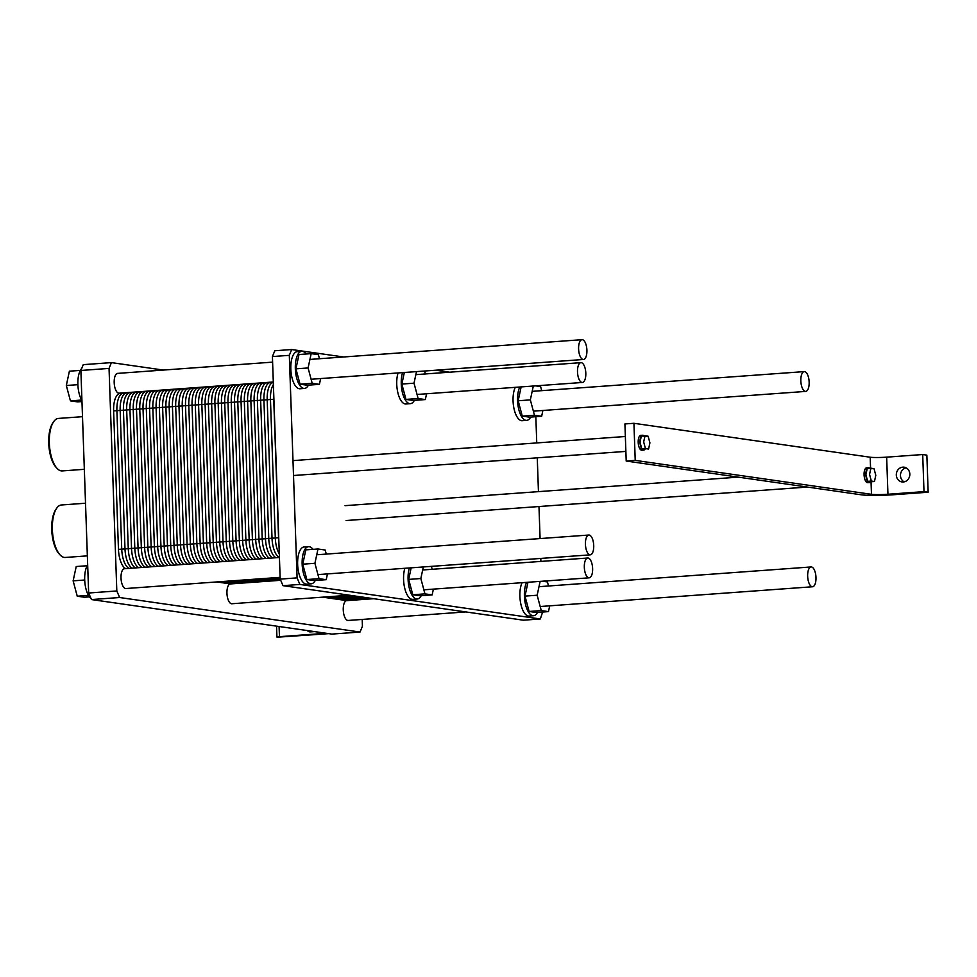 <?xml version="1.0" encoding="UTF-8"?>
<svg xmlns="http://www.w3.org/2000/svg" width="977" height="977" viewBox="0 0 977 977"><rect width="100%" height="100%" fill="white"/><g stroke="black" fill="none" stroke-linecap="round" stroke-linejoin="round"><path stroke-width="1.47" d="M362.43 626.245L362.198 619.442L362.43 626.245L360.049 632.046L331.887 634.097L91.459 599.56L88.651 593.002L80.883 370.466L83.265 364.653L111.427 362.614L109.045 368.414L116.813 590.963L119.634 597.521L360.049 632.046L362.43 626.245M371.626 598.4L361.49 599.133A18.624 7.718 -94.2 0 1 360.806 599.109L339.007 595.97M256.975 383.509L255.437 383.289L256.975 383.509M163.33 370.063L111.427 362.614L109.045 368.414L80.883 370.466L83.265 364.653L111.427 362.614L163.33 370.063M118.693 393.181A9.929 4.116 -94.2 0 1 114.211 383.131A9.929 4.116 -94.2 0 1 117.631 373.385L272.607 362.137L117.631 373.385A9.929 4.116 -94.2 0 0 114.211 383.131A9.929 4.116 -94.2 0 0 118.693 393.181A9.929 4.116 -94.2 0 0 119.072 393.194A9.929 4.116 -94.2 0 1 118.693 393.181M125.52 588.52A9.929 4.116 -94.2 0 1 121.038 578.482A9.929 4.116 -94.2 0 1 124.445 568.724L279.422 557.476L124.445 568.724A9.929 4.116 -94.2 0 0 121.038 578.482A9.929 4.116 -94.2 0 0 125.52 588.52A9.929 4.116 -94.2 0 0 125.886 588.533A9.929 4.116 -94.2 0 1 125.52 588.52M347.763 620.444A9.929 4.116 -94.2 0 1 343.281 610.405A9.929 4.116 -94.2 0 1 346.701 600.647L373.69 598.693L346.701 600.647A9.929 4.116 -94.2 0 0 343.281 610.405A9.929 4.116 -94.2 0 0 347.763 620.444A9.929 4.116 -94.2 0 0 348.13 620.456A9.929 4.116 -94.2 0 1 347.763 620.444M231.451 603.737A9.929 4.116 -94.2 0 1 226.969 593.698A9.929 4.116 -94.2 0 1 230.377 583.941L280.692 580.289L230.377 583.941A9.929 4.116 -94.2 0 0 226.969 593.698A9.929 4.116 -94.2 0 0 231.451 603.737A9.929 4.116 -94.2 0 0 231.818 603.749A9.929 4.116 -94.2 0 1 231.451 603.737M119.634 597.521L91.459 599.56L88.651 593.002L80.883 370.466L109.045 368.414L116.813 590.963L88.651 593.002L116.813 590.963L119.634 597.521L360.049 632.046L331.887 634.097L91.459 599.56L119.634 597.521M277.321 637.212L328.748 633.646L277.321 637.212M279.446 636.662L276.931 637.077L279.446 636.662L279.092 626.513L279.446 636.662L318.319 633.841L279.446 636.662M322.947 632.815A8.683 0.708 -2 0 1 323.375 633.011A8.683 0.708 -2 0 1 318.319 633.841L318.258 632.143L318.319 633.841A8.683 0.708 -2 0 0 323.375 633.011A8.683 0.708 -2 0 0 322.947 632.815M309.758 631.875A18.624 7.718 -94.2 0 1 307.242 630.556A18.624 7.718 -94.2 0 0 309.758 631.875A18.624 7.718 -94.2 0 0 310.454 631.899A18.624 7.718 -94.2 0 1 309.758 631.875M52.88 422.833A25.072 10.393 85.8 0 0 48.85 445.5A25.072 10.393 85.8 0 0 56.104 467.36L57.081 468.398A26.318 10.906 -94.2 0 1 49.461 445.463A26.318 10.906 -94.2 0 1 53.686 421.661A26.318 10.906 -94.2 0 1 58.437 418.425A26.318 10.906 -94.2 0 0 53.686 421.661A26.318 10.906 -94.2 0 0 49.461 445.463A26.318 10.906 -94.2 0 0 57.081 468.398A26.318 10.906 -94.2 0 0 61.258 470.877A26.318 10.906 -94.2 0 1 57.081 468.398L56.104 467.36A25.072 10.393 85.8 0 1 48.85 445.5A25.072 10.393 85.8 0 1 52.88 422.833L53.686 421.661L52.88 422.833M62.247 470.914A26.318 10.906 -94.2 0 1 61.258 470.877A26.318 10.906 -94.2 0 0 62.247 470.914L84.327 469.314L62.247 470.914M55.897 509.383A25.072 10.393 85.8 0 0 51.866 532.05A25.072 10.393 85.8 0 0 59.133 553.898L60.11 554.936A26.318 10.906 -94.2 0 1 52.489 532.001A26.318 10.906 -94.2 0 1 56.715 508.211A26.318 10.906 -94.2 0 1 61.466 504.975A26.318 10.906 -94.2 0 0 56.715 508.211A26.318 10.906 -94.2 0 0 52.489 532.001A26.318 10.906 -94.2 0 0 60.11 554.936A26.318 10.906 -94.2 0 0 64.287 557.427A26.318 10.906 -94.2 0 1 60.11 554.936L59.133 553.898A25.072 10.393 85.8 0 1 51.866 532.05A25.072 10.393 85.8 0 1 55.897 509.383L56.715 508.211L55.897 509.383M65.276 557.464A26.318 10.906 -94.2 0 1 64.287 557.427A26.318 10.906 -94.2 0 0 65.276 557.464L87.356 555.864L65.276 557.464M91.044 598.571A18.624 7.718 -94.2 0 1 84.901 582.78A18.624 7.718 -94.2 0 1 87.674 564.901A18.624 7.718 -94.2 0 0 84.901 582.78A18.624 7.718 -94.2 0 0 91.044 598.571M81.934 400.521A18.624 7.718 -94.2 0 1 77.855 383.326A18.624 7.718 -94.2 0 1 81.689 368.488A18.624 7.718 -94.2 0 0 77.855 383.326A18.624 7.718 -94.2 0 0 81.934 400.521M73.128 580.851L76.218 566.526L87.173 565.732L76.218 566.526L73.128 580.851L77.244 596.202L73.128 580.851L84.706 580.008L73.128 580.851M84.449 597.24L77.244 596.202L88.467 595.396L77.244 596.202L84.449 597.24L89.432 596.874L84.449 597.24M66.314 385.5L69.391 371.187L80.346 370.393L69.391 371.187L66.314 385.5L70.429 400.863L66.314 385.5L77.891 384.669L66.314 385.5M77.623 401.889L70.429 400.863L81.641 400.045L70.429 400.863L81.97 401.571L77.623 401.889M894.346 494.68L928.15 492.225L923.998 491.626L887.946 494.252A12.408 1.014 -2 0 1 871.484 494.313L635.221 460.387L626.208 461.034L861.433 494.826A24.828 2.039 178 0 0 894.346 494.68L928.15 492.225L923.998 491.626L922.703 454.537L926.855 455.135L928.15 492.225L926.855 455.135L922.703 454.537L886.652 457.151L922.703 454.537L923.998 491.626L887.946 494.252A12.408 1.014 -2 0 1 871.484 494.313L635.221 460.387L633.926 423.297L870.189 457.224A12.408 1.014 178 0 0 886.652 457.151A12.408 1.014 178 0 1 870.189 457.224L633.926 423.297L624.914 423.945L633.926 423.297L635.221 460.387L626.208 461.034L624.914 423.945L626.208 461.034L861.433 494.826A24.828 2.039 178 0 0 894.346 494.68M906.155 467.849A7.45 6.754 -81.8 0 0 900.538 474.199A7.45 6.754 -81.8 0 0 904.14 481.856A7.45 6.754 -81.8 0 1 900.538 474.199A7.45 6.754 -81.8 0 1 906.155 467.849M903.322 481.979A7.45 6.754 98.2 0 1 902.015 481.93A7.45 6.754 98.2 0 1 896.385 473.601A7.45 6.754 98.2 0 1 904.128 467.189A7.45 6.754 98.2 0 1 909.819 474.798A7.45 6.754 98.2 0 1 903.322 481.979A7.45 6.754 98.2 0 1 902.015 481.93A7.45 6.754 98.2 0 1 896.385 473.601A7.45 6.754 98.2 0 1 904.128 467.189A7.45 6.754 98.2 0 1 909.819 474.798A7.45 6.754 98.2 0 1 903.322 481.979M865.427 468.594A7.45 3.09 -94.2 0 1 866.66 467.824L868.468 467.69A7.45 3.09 85.8 0 0 867.222 468.471L870.898 468.203L869.554 474.407L871.337 481.063L874.464 481.502L875.795 475.298L874.012 468.655L870.898 468.203L869.554 474.407L871.337 481.063L874.464 481.502L875.795 475.298L874.012 468.655L865.414 468.594A7.45 3.09 -94.2 0 1 866.66 467.824L868.468 467.69A7.45 3.09 85.8 0 0 867.222 468.471A7.45 3.09 85.8 0 0 865.891 474.663L867.222 468.471L865.414 468.594A7.45 3.09 -94.2 0 0 864.083 474.798L865.891 474.663L867.222 468.471A7.45 3.09 85.8 0 0 865.891 474.663L864.083 474.798A7.45 3.09 -94.2 0 1 865.414 468.606M869.799 468.276A7.45 3.09 85.8 0 0 868.468 467.69A7.45 3.09 85.8 0 1 869.799 468.276M867.674 481.331A7.45 3.09 85.8 0 0 869.542 482.553A7.45 3.09 85.8 0 0 870.788 481.771L865.866 481.453L867.661 481.319L865.891 474.688A7.45 3.09 85.8 0 0 867.661 481.319L865.891 474.688L864.083 474.798A7.45 3.09 -94.2 0 0 865.866 481.441L867.661 481.319A7.45 3.09 85.8 0 1 865.891 474.688L864.083 474.81A7.45 3.09 -94.2 0 0 865.866 481.441L871.337 481.063L865.866 481.453A7.45 3.09 -94.2 0 0 867.735 482.675A7.45 3.09 -94.2 0 1 865.866 481.453L867.674 481.331A7.45 3.09 85.8 0 0 869.542 482.553A7.45 3.09 85.8 0 0 870.788 481.771L874.464 481.502L867.674 481.331M641.852 450.238A7.45 3.09 -94.2 0 1 639.984 449.017L639.984 449.005A7.45 3.09 -94.2 0 1 638.201 442.373L638.201 442.349A7.45 3.09 -94.2 0 1 639.532 436.169L645.015 435.754L643.672 441.958L645.455 448.614L648.581 449.066L649.913 442.862L648.13 436.206L645.015 435.754L643.672 441.958L645.455 448.614L648.581 449.066L649.913 442.862L648.13 436.206L641.339 436.035A7.45 3.09 85.8 0 0 640.008 442.215A7.45 3.09 85.8 0 0 641.779 448.87A7.45 3.09 85.8 0 0 643.66 450.104A7.45 3.09 85.8 0 0 644.905 449.335L639.984 449.017L641.779 448.87L640.008 442.239L638.201 442.361L640.008 442.215L641.339 436.035L639.532 436.169A7.45 3.09 -94.2 0 0 638.201 442.349L640.008 442.215A7.45 3.09 85.8 0 0 641.779 448.87A7.45 3.09 85.8 0 0 643.66 450.104A7.45 3.09 85.8 0 0 644.905 449.335L639.984 449.017L645.455 448.614L639.984 449.005A7.45 3.09 -94.2 0 1 638.201 442.373L640.008 442.239L641.339 436.035A7.45 3.09 85.8 0 0 640.008 442.215L641.779 448.87L639.984 449.005A7.45 3.09 -94.2 0 0 641.852 450.238L643.66 450.104L641.852 450.238M639.544 436.157A7.45 3.09 -94.2 0 1 640.778 435.376L642.585 435.253A7.45 3.09 85.8 0 0 641.339 436.023A7.45 3.09 85.8 0 1 642.585 435.253A7.45 3.09 85.8 0 1 643.916 435.84A7.45 3.09 85.8 0 0 642.585 435.253L640.778 435.376A7.45 3.09 -94.2 0 0 639.544 436.157M583.098 359.475A9.929 4.116 85.8 0 0 583.464 359.487A9.929 4.116 85.8 0 0 586.859 349.29A9.929 4.116 85.8 0 0 582.036 339.678A9.929 4.116 85.8 0 0 578.616 349.436A9.929 4.116 85.8 0 0 583.098 359.475A9.929 4.116 85.8 0 0 583.464 359.487A9.929 4.116 85.8 0 0 586.859 349.29A9.929 4.116 85.8 0 0 582.036 339.678A9.929 4.116 85.8 0 0 578.616 349.436A9.929 4.116 85.8 0 0 583.098 359.475M581.999 382.459A9.929 4.116 85.8 0 0 582.365 382.471A9.929 4.116 85.8 0 0 585.76 372.274A9.929 4.116 85.8 0 0 580.936 362.662A9.929 4.116 85.8 0 0 577.517 372.42A9.929 4.116 85.8 0 0 581.999 382.459A9.929 4.116 85.8 0 0 582.365 382.471A9.929 4.116 85.8 0 0 585.76 372.274A9.929 4.116 85.8 0 0 580.936 362.662A9.929 4.116 85.8 0 0 577.517 372.42A9.929 4.116 85.8 0 0 581.999 382.459M805.341 391.398A9.929 4.116 85.8 0 0 805.72 391.411A9.929 4.116 85.8 0 0 809.103 381.213A9.929 4.116 85.8 0 0 804.279 371.602A9.929 4.116 85.8 0 0 800.859 381.36A9.929 4.116 85.8 0 0 805.341 391.398A9.929 4.116 85.8 0 0 805.72 391.411A9.929 4.116 85.8 0 0 809.103 381.213A9.929 4.116 85.8 0 0 804.279 371.602A9.929 4.116 85.8 0 0 800.859 381.36A9.929 4.116 85.8 0 0 805.341 391.398M589.925 554.826A9.929 4.116 85.8 0 0 590.291 554.838A9.929 4.116 85.8 0 0 593.674 544.629A9.929 4.116 85.8 0 0 588.85 535.03A9.929 4.116 85.8 0 0 585.443 544.787A9.929 4.116 85.8 0 0 589.925 554.826A9.929 4.116 85.8 0 0 590.291 554.838A9.929 4.116 85.8 0 0 593.674 544.629A9.929 4.116 85.8 0 0 588.85 535.03A9.929 4.116 85.8 0 0 585.443 544.787A9.929 4.116 85.8 0 0 589.925 554.826M812.168 586.75A9.929 4.116 85.8 0 0 812.534 586.762A9.929 4.116 85.8 0 0 815.929 576.552A9.929 4.116 85.8 0 0 811.105 566.953A9.929 4.116 85.8 0 0 807.686 576.699A9.929 4.116 85.8 0 0 812.168 586.75A9.929 4.116 85.8 0 0 812.534 586.762A9.929 4.116 85.8 0 0 815.929 576.552A9.929 4.116 85.8 0 0 811.105 566.953A9.929 4.116 85.8 0 0 807.686 576.699A9.929 4.116 85.8 0 0 812.168 586.75M588.813 577.81A9.929 4.116 85.8 0 0 589.192 577.822A9.929 4.116 85.8 0 0 592.575 567.613A9.929 4.116 85.8 0 0 587.751 558.014A9.929 4.116 85.8 0 0 584.344 567.759A9.929 4.116 85.8 0 0 588.813 577.81A9.929 4.116 85.8 0 0 589.192 577.822A9.929 4.116 85.8 0 0 592.575 567.613A9.929 4.116 85.8 0 0 587.751 558.014A9.929 4.116 85.8 0 0 584.344 567.759A9.929 4.116 85.8 0 0 588.813 577.81M542.894 410.487L541.649 416.275L534.456 415.237L530.34 399.886L533.32 386.037M535.555 385.866L540.611 386.599L541.698 390.653M521.144 386.916L518.164 400.765L522.28 416.117L529.485 417.155L541.649 416.275M522.28 416.117L534.456 415.237M518.164 400.765L530.34 399.886M530.694 417.069A18.624 7.718 -94.2 0 1 526.713 420.366A18.624 7.718 -94.2 0 1 526.017 420.342A18.624 7.718 -94.2 0 1 518.286 407.201A18.624 7.718 -94.2 0 1 519.788 387.014M526.713 420.366L522.207 420.696A18.624 7.718 -94.2 0 1 521.51 420.672A18.624 7.718 -94.2 0 1 513.78 407.531A18.624 7.718 -94.2 0 1 515.282 387.344M537.509 612.408A18.624 7.718 -94.2 0 1 533.54 615.718A18.624 7.718 -94.2 0 1 532.831 615.693A18.624 7.718 -94.2 0 1 525.113 602.553A18.624 7.718 -94.2 0 1 526.615 582.353M527.971 582.255L524.991 596.117L529.107 611.468L536.3 612.494L548.476 611.614L541.27 610.576L537.155 595.225L540.134 581.376M533.54 615.718L529.033 616.047A18.624 7.718 -94.2 0 1 528.325 616.023A18.624 7.718 -94.2 0 1 520.607 602.87A18.624 7.718 -94.2 0 1 522.109 582.683M524.991 596.117L537.155 595.225M542.369 581.217L547.438 581.938L548.524 586.005M529.107 611.468L541.27 610.576M549.709 605.825L548.476 611.614M414.37 400.362A18.624 7.718 -94.2 0 1 410.401 403.66A18.624 7.718 -94.2 0 1 409.693 403.635A18.624 7.718 -94.2 0 1 402.304 392.107A18.624 7.718 -94.2 0 1 402.573 372.616M404.344 372.493L401.852 384.059L405.968 399.41L413.161 400.448L425.337 399.569L418.132 398.531L414.016 383.179L416.507 371.602M410.401 403.66L405.895 403.99A18.624 7.718 -94.2 0 1 405.186 403.965A18.624 7.718 -94.2 0 1 397.798 392.436A18.624 7.718 -94.2 0 1 398.066 372.945M401.852 384.059L414.016 383.179M424.604 371.016L425.386 373.947M405.968 399.41L418.132 398.531M426.57 393.78L425.337 399.569M433.397 589.119L432.152 594.908L424.958 593.869L420.843 578.518L423.334 566.953M431.419 566.367L432.2 569.298M411.158 567.832L408.679 579.41L412.795 594.761L419.988 595.787L432.152 594.908M412.795 594.761L424.958 593.869M408.679 579.41L420.843 578.518M421.197 595.701A18.624 7.718 -94.2 0 1 417.216 599.011A18.624 7.718 -94.2 0 1 416.52 598.986A18.624 7.718 -94.2 0 1 409.131 587.458A18.624 7.718 -94.2 0 1 409.387 567.967M417.216 599.011L412.709 599.341A18.624 7.718 -94.2 0 1 412.013 599.316A18.624 7.718 -94.2 0 1 404.625 587.775A18.624 7.718 -94.2 0 1 404.881 568.284M343.599 356.984L291.683 349.534L289.314 355.335L297.081 577.883L299.89 584.441L540.318 618.966L542.65 612.042M540.892 561.409L540.782 558.429M540.086 538.571L538.974 506.538M538.449 491.639L537.265 457.822M536.752 442.923L535.836 416.69M449.53 372.2L435.705 370.21M308.598 546.656L304.079 546.973A18.624 7.718 85.8 0 0 297.68 565.268A18.624 7.718 85.8 0 0 306.082 584.099A18.624 7.718 85.8 0 0 306.778 584.124L311.284 583.794A18.624 7.718 -94.2 0 1 310.588 583.77A18.624 7.718 -94.2 0 1 302.186 564.938A18.624 7.718 -94.2 0 1 308.598 546.656A18.624 7.718 -94.2 0 1 313.006 549.355M301.771 351.305L297.264 351.635A18.624 7.718 85.8 0 0 290.865 369.929A18.624 7.718 85.8 0 0 299.255 388.748A18.624 7.718 85.8 0 0 299.963 388.773L304.47 388.443A18.624 7.718 -94.2 0 1 303.762 388.419A18.624 7.718 -94.2 0 1 295.372 369.599A18.624 7.718 -94.2 0 1 301.771 351.305A18.624 7.718 -94.2 0 1 306.18 354.004M299.89 584.441L282.988 585.663L280.179 579.105L272.412 356.568L274.793 350.755L291.683 349.534M540.318 618.966L523.416 620.2L282.988 585.663M297.081 577.883L280.179 579.105M289.314 355.335L272.412 356.568M320.651 378.563L319.406 384.352L312.2 383.314L308.085 367.963L311.175 353.637L318.368 354.675L319.455 358.73M311.175 353.637L298.999 354.529L295.921 368.842L300.037 384.193L307.23 385.231L319.406 384.352M300.037 384.193L312.2 383.314M295.921 368.842L308.085 367.963M308.439 385.146A18.624 7.718 -94.2 0 1 304.47 388.443M315.266 580.485A18.624 7.718 -94.2 0 1 311.284 583.794M317.989 548.989L305.825 549.868L302.748 564.193L306.863 579.544L314.057 580.57L326.22 579.691L319.027 578.665L314.912 563.302L317.989 548.989L325.182 550.027L326.269 554.081M302.748 564.193L314.912 563.302M306.863 579.544L319.027 578.665M327.466 573.902L326.22 579.691M142.019 567.454A18.624 7.718 -94.2 0 1 134.802 548.195A18.624 7.718 85.8 0 0 142.019 567.454A18.624 7.718 -94.2 0 1 134.802 548.195L129.965 409.717A18.624 7.718 -94.2 0 1 136.401 392.265A18.624 7.718 -94.2 0 1 137.11 392.29A18.624 7.718 85.8 0 0 129.965 409.717A18.624 7.718 -94.2 0 1 136.401 392.265L120.073 393.45A18.624 7.718 -94.2 0 0 113.625 410.902L118.461 549.379A18.624 7.718 -94.2 0 0 125.679 568.638M246.9 582.744L233.076 580.753M371.284 598.339L360.806 599.109A18.624 7.718 -94.2 0 0 361.514 599.133L345.174 600.318A18.624 7.718 -94.2 0 1 344.478 600.293L322.679 597.155M230.572 583.928L216.747 581.938M158.347 566.269A18.624 7.718 -94.2 0 1 151.142 546.998A18.624 7.718 85.8 0 0 158.347 566.269A18.624 7.718 -94.2 0 1 151.142 546.998L146.306 408.533A18.624 7.718 -94.2 0 1 152.742 391.081A18.624 7.718 -94.2 0 1 153.438 391.105A18.624 7.718 85.8 0 0 146.306 408.533A18.624 7.718 -94.2 0 1 152.742 391.081L136.401 392.265M174.688 565.085A18.624 7.718 -94.2 0 1 167.47 545.813A18.624 7.718 85.8 0 0 174.688 565.085A18.624 7.718 -94.2 0 1 167.47 545.813L134.802 548.195L129.965 409.717L113.625 410.902M263.24 581.559L249.416 579.569M191.028 563.9A18.624 7.718 -94.2 0 1 183.81 544.629A18.624 7.718 85.8 0 0 191.028 563.9A18.624 7.718 -94.2 0 1 183.81 544.629L167.47 545.813L162.634 407.348A18.624 7.718 -94.2 0 1 169.082 389.896A18.624 7.718 -94.2 0 1 169.778 389.921A18.624 7.718 85.8 0 0 162.634 407.348A18.624 7.718 -94.2 0 1 169.082 389.896L152.742 391.081M207.356 562.715A18.624 7.718 -94.2 0 1 200.151 543.444A18.624 7.718 85.8 0 0 207.356 562.715A18.624 7.718 -94.2 0 1 200.151 543.444L183.81 544.629L178.974 406.163L162.634 407.348L167.47 545.813L162.634 407.348L146.306 408.533L151.142 546.998L146.306 408.533L129.965 409.717L134.802 548.195L118.461 549.379M279.581 580.375L265.756 578.384M223.696 561.519A18.624 7.718 -94.2 0 1 216.479 542.259A18.624 7.718 85.8 0 0 223.696 561.519A18.624 7.718 -94.2 0 1 216.479 542.259L200.151 543.444L195.315 404.979L178.974 406.163L183.81 544.629L178.974 406.163A18.624 7.718 -94.2 0 1 185.41 388.712A18.624 7.718 -94.2 0 1 186.119 388.736A18.624 7.718 85.8 0 0 178.974 406.163A18.624 7.718 -94.2 0 1 185.41 388.712L169.082 389.896M240.037 560.334A18.624 7.718 -94.2 0 1 232.819 541.075A18.624 7.718 85.8 0 0 240.037 560.334A18.624 7.718 -94.2 0 1 232.819 541.075L216.479 542.259L211.643 403.794L195.315 404.979L200.151 543.444L195.315 404.979A18.624 7.718 -94.2 0 1 201.75 387.527A18.624 7.718 -94.2 0 1 202.447 387.551A18.624 7.718 85.8 0 0 195.315 404.979A18.624 7.718 -94.2 0 1 201.75 387.527L185.41 388.712M256.365 559.149A18.624 7.718 -94.2 0 1 249.159 539.89A18.624 7.718 85.8 0 0 256.365 559.149A18.624 7.718 -94.2 0 1 249.159 539.89L232.819 541.075L227.983 402.597L211.643 403.794L216.479 542.259L211.643 403.794A18.624 7.718 -94.2 0 1 218.091 386.342A18.624 7.718 -94.2 0 1 218.787 386.367A18.624 7.718 85.8 0 0 211.643 403.794A18.624 7.718 -94.2 0 1 218.091 386.342L201.75 387.527M272.705 557.965A18.624 7.718 -94.2 0 1 265.488 538.706A18.624 7.718 85.8 0 0 272.705 557.965A18.624 7.718 -94.2 0 1 265.488 538.706L249.159 539.89L244.323 401.413L227.983 402.597L232.819 541.075L227.983 402.597A18.624 7.718 -94.2 0 1 234.419 385.146A18.624 7.718 -94.2 0 1 235.127 385.182A18.624 7.718 85.8 0 0 227.983 402.597A18.624 7.718 -94.2 0 1 234.419 385.146L218.091 386.342M278.738 537.741L265.488 538.706L260.651 400.228L244.323 401.413L249.159 539.89L244.323 401.413A18.624 7.718 -94.2 0 1 250.759 383.961A18.624 7.718 -94.2 0 1 251.455 383.985A18.624 7.718 85.8 0 0 244.323 401.413A18.624 7.718 -94.2 0 1 250.759 383.961L234.419 385.146M273.902 399.275L260.651 400.228L265.488 538.706L260.651 400.228A18.624 7.718 -94.2 0 1 267.1 382.776A18.624 7.718 -94.2 0 1 267.796 382.801A18.624 7.718 85.8 0 0 260.651 400.228A18.624 7.718 -94.2 0 1 267.1 382.776L250.759 383.961M344.478 600.293L360.806 599.109A18.624 7.718 85.8 0 0 362.198 598.999M133.837 392.522A18.624 7.718 85.8 0 0 126.692 409.949L131.529 548.427A18.624 7.718 85.8 0 0 138.746 567.686M358.938 599.243A18.624 7.718 85.8 0 1 357.545 599.341L335.746 596.214M243.639 582.976L229.815 580.997M130.576 392.766A18.624 7.718 85.8 0 0 123.432 410.193L128.268 548.659A18.624 7.718 85.8 0 0 135.485 567.93M355.665 599.475A18.624 7.718 85.8 0 1 354.272 599.573L332.473 596.446M240.366 583.22L226.542 581.23M127.303 392.998A18.624 7.718 85.8 0 0 120.159 410.425L124.995 548.903A18.624 7.718 85.8 0 0 132.213 568.162M352.404 599.719A18.624 7.718 85.8 0 1 351.012 599.817L329.212 596.678M237.106 583.452L223.281 581.474M124.042 393.243A18.624 7.718 85.8 0 0 116.898 410.67L121.734 549.135A18.624 7.718 85.8 0 0 128.952 568.394M349.131 599.951A18.624 7.718 85.8 0 1 347.739 600.049L325.939 596.923M233.833 583.696L220.008 581.706M150.177 391.337A18.624 7.718 85.8 0 0 143.033 408.765L147.869 547.242A18.624 7.718 85.8 0 0 155.087 566.501M259.967 581.791L246.143 579.813M146.904 391.582A18.624 7.718 85.8 0 0 139.772 409.009L144.608 547.474A18.624 7.718 85.8 0 0 151.814 566.745M371.578 598.388A18.624 7.718 85.8 0 1 370.613 598.388L348.813 595.262M256.707 582.036L242.882 580.045M143.643 391.814A18.624 7.718 85.8 0 0 136.499 409.241L141.335 547.718A18.624 7.718 85.8 0 0 148.553 566.978M368.732 598.535A18.624 7.718 85.8 0 1 367.34 598.632L345.54 595.494M253.434 582.268L239.609 580.277M140.37 392.058A18.624 7.718 85.8 0 0 133.226 409.473L138.062 547.95A18.624 7.718 85.8 0 0 145.28 567.21M365.471 598.767A18.624 7.718 85.8 0 1 364.079 598.864L342.28 595.738M250.173 582.5L236.349 580.521M166.517 390.153A18.624 7.718 85.8 0 0 159.373 407.58L164.209 546.058A18.624 7.718 85.8 0 0 171.415 565.317M276.308 580.607L262.483 578.628M163.244 390.397A18.624 7.718 85.8 0 0 156.1 407.824L160.936 546.29A18.624 7.718 85.8 0 0 168.154 565.561M273.047 580.851L259.223 578.86M159.972 390.629A18.624 7.718 85.8 0 0 152.839 408.056L157.676 546.534A18.624 7.718 85.8 0 0 164.881 565.793M269.774 581.083L255.95 579.092M156.711 390.861A18.624 7.718 85.8 0 0 149.566 408.288L154.403 546.766A18.624 7.718 85.8 0 0 161.62 566.025M266.501 581.315L252.677 579.337M182.846 388.968A18.624 7.718 85.8 0 0 175.701 406.395L180.537 544.873A18.624 7.718 85.8 0 0 187.755 564.132M280.13 577.627L278.824 577.444M179.585 389.212A18.624 7.718 85.8 0 0 172.44 406.64L177.277 545.105A18.624 7.718 85.8 0 0 184.494 564.364M280.155 578.335L275.551 577.676M176.312 389.444A18.624 7.718 85.8 0 0 169.168 406.872L174.004 545.349A18.624 7.718 85.8 0 0 181.221 564.608M280.179 579.043L272.29 577.908M173.051 389.676A18.624 7.718 85.8 0 0 165.907 407.104L170.743 545.581A18.624 7.718 85.8 0 0 177.961 564.84M280.472 579.788L269.017 578.152M199.186 387.784A18.624 7.718 85.8 0 0 192.042 405.211L196.878 543.688A18.624 7.718 85.8 0 0 204.095 562.947M195.913 388.016A18.624 7.718 85.8 0 0 188.781 405.443L193.617 543.92A18.624 7.718 85.8 0 0 200.822 563.179M192.652 388.26A18.624 7.718 85.8 0 0 185.508 405.687L190.344 544.152A18.624 7.718 85.8 0 0 197.562 563.424M189.379 388.492A18.624 7.718 85.8 0 0 182.247 405.919L187.071 544.397A18.624 7.718 85.8 0 0 194.289 563.656M215.526 386.599A18.624 7.718 85.8 0 0 208.382 404.026L213.218 542.504A18.624 7.718 85.8 0 0 220.436 561.763M212.253 386.831A18.624 7.718 85.8 0 0 205.109 404.258L209.945 542.736A18.624 7.718 85.8 0 0 217.163 561.995M208.993 387.075A18.624 7.718 85.8 0 0 201.848 404.502L206.684 542.968A18.624 7.718 85.8 0 0 213.89 562.239M205.72 387.307A18.624 7.718 85.8 0 0 198.575 404.734L203.411 543.212A18.624 7.718 85.8 0 0 210.629 562.471M231.854 385.414A18.624 7.718 85.8 0 0 224.71 402.842L229.546 541.319A18.624 7.718 85.8 0 0 236.764 560.578M228.594 385.646A18.624 7.718 85.8 0 0 221.449 403.074L226.285 541.551A18.624 7.718 85.8 0 0 233.503 560.81M225.321 385.891A18.624 7.718 85.8 0 0 218.176 403.318L223.012 541.783A18.624 7.718 85.8 0 0 230.23 561.054M222.06 386.123A18.624 7.718 85.8 0 0 214.916 403.55L219.752 542.027A18.624 7.718 85.8 0 0 226.969 561.287M248.195 384.23A18.624 7.718 85.8 0 0 241.05 401.657L245.886 540.122A18.624 7.718 85.8 0 0 253.104 559.394M244.922 384.462A18.624 7.718 85.8 0 0 237.79 401.889L242.626 540.366A18.624 7.718 85.8 0 0 249.831 559.626M241.661 384.706A18.624 7.718 85.8 0 0 234.517 402.133L239.353 540.599A18.624 7.718 85.8 0 0 246.57 559.87M238.388 384.938A18.624 7.718 85.8 0 0 231.256 402.365L236.092 540.843A18.624 7.718 85.8 0 0 243.297 560.102M264.535 383.045A18.624 7.718 85.8 0 0 257.391 400.472L262.227 538.938A18.624 7.718 85.8 0 0 269.444 558.209M261.262 383.277A18.624 7.718 85.8 0 0 254.118 400.704L258.954 539.182A18.624 7.718 85.8 0 0 266.171 558.441M258.001 383.521A18.624 7.718 85.8 0 0 250.857 400.949L255.693 539.414A18.624 7.718 85.8 0 0 262.898 558.685M254.728 383.753A18.624 7.718 85.8 0 0 247.584 401.181L252.42 539.658A18.624 7.718 85.8 0 0 259.638 558.917M273.768 395.38A18.624 7.718 85.8 0 0 273.731 399.288L278.555 537.753A18.624 7.718 85.8 0 0 278.872 541.71M273.389 384.584A18.624 7.718 85.8 0 0 270.458 399.52L275.294 537.997A18.624 7.718 85.8 0 0 279.3 553.922M273.304 382.349A18.624 7.718 85.8 0 0 267.185 399.764L272.021 538.229A18.624 7.718 85.8 0 0 279.239 557.488M271.069 382.569A18.624 7.718 85.8 0 0 263.924 399.996L268.76 538.474A18.624 7.718 85.8 0 0 275.978 557.733M887.946 494.252L886.652 457.151L887.946 494.252M871.484 494.313L871.044 481.759L871.484 494.313M870.568 468.227L870.189 457.224L870.568 468.227M276.54 626.147L276.931 637.077L276.54 626.147M314.557 631.606L310.454 631.899L314.557 631.606M82.495 416.678L58.437 418.425L82.495 416.678M85.512 503.228L61.466 504.975L85.512 503.228M867.735 482.675L869.542 482.553L867.735 482.675M293.503 475.518L625.866 451.398L293.503 475.518M292.99 460.619L625.341 436.499L292.99 460.619M346.102 520.533L807.381 487.059L346.102 520.533M345.028 505.671L738.294 477.142L345.028 505.671M119.072 393.194L273.291 381.995L119.072 393.194M311.113 379.259L583.464 359.487L311.113 379.259M309.929 359.426L582.036 339.678L309.929 359.426M417.045 394.464L582.365 382.471L417.045 394.464M415.86 374.643L580.936 362.662L415.86 374.643M533.369 411.17L805.72 391.411L533.369 411.17M532.172 391.35L804.279 371.602L532.172 391.35M125.886 588.533L280.118 577.346L125.886 588.533M317.94 574.598L590.291 554.838L317.94 574.598M316.743 554.777L588.85 535.03L316.743 554.777M348.13 620.456L465.797 611.92L348.13 620.456M540.183 606.522L812.534 586.762L540.183 606.522M538.999 586.688L811.105 566.953L538.999 586.688M231.818 603.749L349.473 595.213L231.818 603.749M423.871 589.815L589.192 577.822L423.871 589.815M422.675 569.982L587.751 558.014L422.675 569.982M273.304 382.325L267.1 382.776"/></g></svg>
